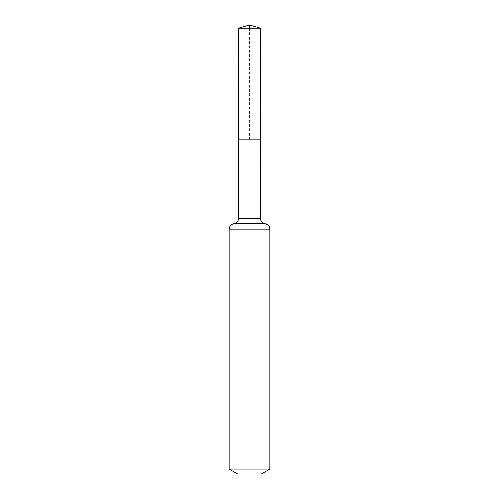 <?xml version="1.0" encoding="UTF-8"?>
<svg xmlns="http://www.w3.org/2000/svg" width="499" height="499" viewBox="0 0 499 499"><rect width="100%" height="100%" fill="white"/><g stroke="black" fill="none" stroke-linecap="round" stroke-linejoin="round"><path stroke-width="0.37" stroke-dasharray="2.5 1.87" d="M260.534 139.065L238.466 139.065L260.534 139.065M261.407 474.05L237.593 474.05M269.915 469.141L229.085 469.141M260.603 28.137L238.397 28.137M249.5 28.137L249.5 139.065M260.484 218.294L238.516 218.294M269.915 229.085L229.085 229.085M265.2 223.689L233.8 223.689"/><path stroke-width="0.75" d="M229.085 469.141L269.915 469.141L261.407 474.05L237.593 474.05L229.085 469.141L229.085 229.085C229.315 226.116 230.887 224.319 233.8 223.689C236.713 223.065 238.285 221.269 238.516 218.294L260.484 218.294L260.603 28.137L238.397 28.137L249.5 24.95L249.5 28.137M238.516 218.294L238.466 139.065L260.534 139.065L238.466 139.065L238.397 28.137M269.915 469.141L269.915 229.085C269.685 226.116 268.113 224.319 265.2 223.689C262.287 223.065 260.715 221.269 260.484 218.294M249.5 139.065L260.534 139.065L260.603 28.137L249.5 24.95L260.603 28.137M229.085 229.085L269.915 229.085M233.8 223.689L265.2 223.689"/></g></svg>
